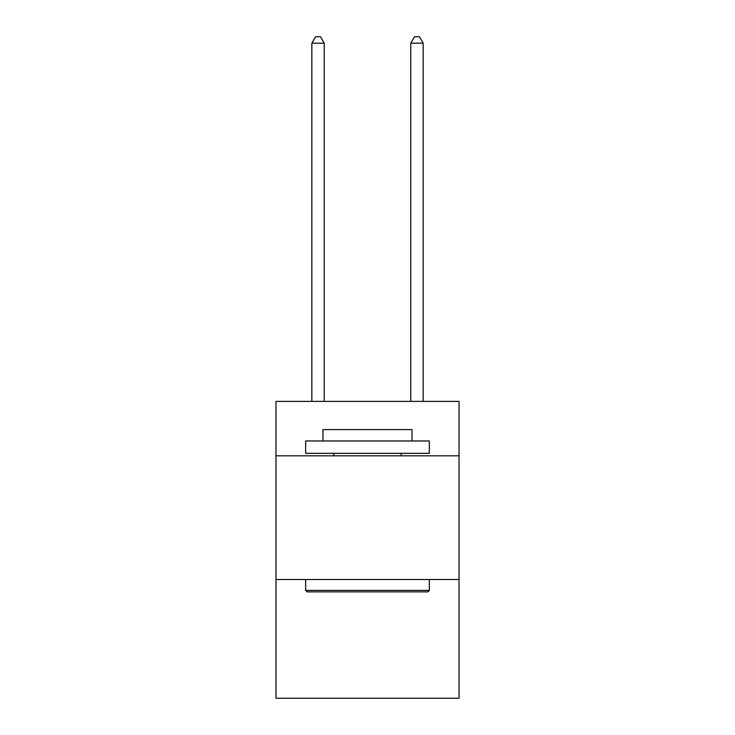 <?xml version="1.0" encoding="UTF-8"?>
<svg xmlns="http://www.w3.org/2000/svg" width="735" height="735" viewBox="0 0 735 735"><rect width="100%" height="100%" fill="white"/><g stroke="black" fill="none" stroke-linecap="round" stroke-linejoin="round"><path stroke-width="1.1" d="M459.035 455.819L459.035 401.393L275.965 401.393L275.965 455.819L459.035 455.819L459.035 698.25L275.965 698.25L275.965 455.819M459.035 579.511L275.965 579.511M307.138 591.877L305.659 590.389L429.341 590.389L427.862 591.877L307.138 591.877M429.341 440.972L429.341 453.339L305.659 453.339L305.659 440.972L429.341 440.972M322.968 440.972L322.968 429.589L412.032 429.589L412.032 440.972M429.341 579.511L429.341 590.389M305.659 579.511L305.659 590.389M401.145 453.339L401.145 455.819M333.855 453.339L333.855 455.819M324.208 401.393L324.208 43.181L311.842 43.181L311.842 401.393M311.842 43.181L315.554 36.75L320.497 36.75L324.208 43.181M423.158 401.393L423.158 43.181L410.791 43.181L410.791 401.393M410.791 43.181L414.503 36.75L419.446 36.75L423.158 43.181"/></g></svg>
